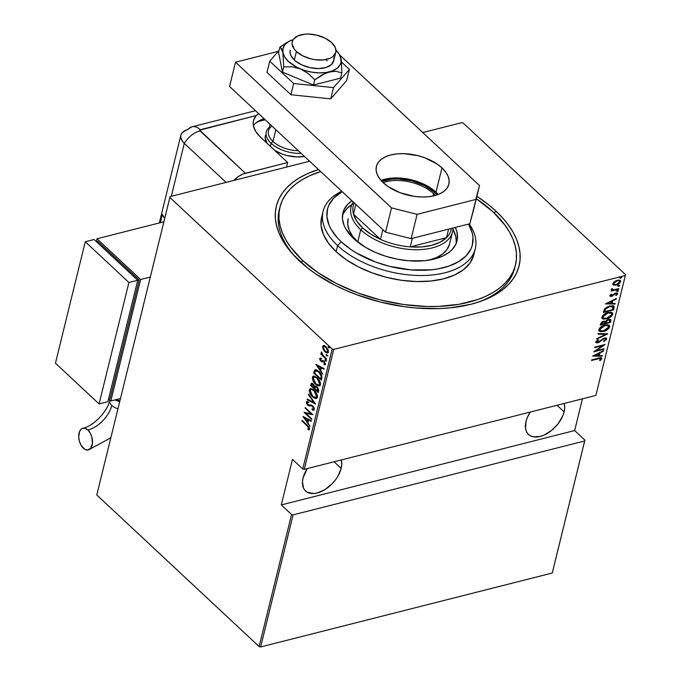 <?xml version="1.0" encoding="UTF-8"?>
<svg xmlns="http://www.w3.org/2000/svg" width="681" height="681" viewBox="0 0 681 681"><rect width="100%" height="100%" fill="white"/><g stroke="black" fill="none" stroke-linecap="round" stroke-linejoin="round"><path stroke-width="1.02" d="M279.602 208.65A121.269 66.193 13.8 0 0 296.192 257.81A121.269 66.193 -166.2 0 1 279.201 210.157L279.942 207.118A121.269 66.193 -166.2 0 1 320.674 171.561L309.557 175.817L302.177 179.69L295.707 184.117L290.225 189.037L285.782 194.417L282.411 200.188L280.155 206.309L279.023 212.719L279.04 219.35L280.197 226.143L282.487 233.038L285.892 239.95L290.37 246.828L302.373 260.219A121.269 66.193 -166.2 0 1 279.942 207.118M495.981 211.136L494.202 212.966L495.981 211.136L488.345 204.564L476.887 196.332A124.998 68.228 -166.2 0 1 495.981 211.136A124.998 68.228 -166.2 0 1 479.203 301.836A124.998 68.228 -166.2 0 1 299.436 260.959A124.998 68.228 -166.2 0 1 295.009 256.592A124.998 68.228 -166.2 0 1 318.487 169.518L306.85 173.961L299.24 177.962L292.575 182.517L286.922 187.59L282.334 193.132L278.861 199.09L276.537 205.398L275.371 212.004L275.388 218.839L276.588 225.845L278.946 232.945L282.453 240.07L287.067 247.16L292.745 254.149L307.071 267.531L315.584 273.796L334.89 285.186L345.497 290.191L356.606 294.677L379.904 301.93L403.884 306.637L415.844 307.982L439.126 308.595L450.226 307.855L470.801 304.305L480.088 301.53L488.575 298.133L496.185 294.132L502.85 289.57L508.494 284.496L513.082 278.955L516.556 273.004L518.888 266.697L520.046 260.091L520.029 253.255L518.837 246.25L516.47 239.15L512.972 232.017L508.349 224.926L502.672 217.946L495.981 211.136M341.164 468.383L334.09 461.778L341.164 468.383A24.252 14.548 -47 0 1 325.254 489.392A24.252 14.548 -47 0 1 305.548 490.95A24.252 14.548 -47 0 1 303.028 478.053A24.252 14.548 -47 0 1 307.31 468.571L303.028 478.053L302.449 481.807L303.556 488.2L305.19 490.592L307.471 492.312L313.626 493.521L317.252 492.959L324.914 489.605L332.158 483.757L335.256 480.165L337.861 476.308L341.164 468.383L341.743 464.629L341.292 459.956A24.252 14.548 -47 0 1 341.164 468.383M564.115 411.869L557.041 405.263L564.115 411.869A24.252 14.548 -47 0 1 548.196 432.878A24.252 14.548 -47 0 1 528.49 434.427A24.252 14.548 -47 0 1 525.979 421.539A24.252 14.548 -47 0 1 530.252 412.056L527.29 417.589L525.979 421.539L525.57 428.724L526.498 431.686L528.133 434.078L530.422 435.797L533.274 436.785L540.195 436.436L544.008 435.116L551.61 430.426L558.207 423.65L562.804 415.81L564.115 411.869L564.694 408.115L564.234 403.441A24.252 14.548 -47 0 1 564.115 411.869M625.328 275.49L595.866 395.423L304.279 469.337L333.733 349.413L625.328 275.49L333.733 349.413L332.2 349.021L302.747 468.954L292.49 459.377L281.304 504.919L291.562 514.495L259.12 646.558L96.787 494.976L169.867 197.43L332.2 349.021L169.867 197.43L170.088 196.596L309.608 161.235L170.088 196.596L96.787 494.976L259.12 646.558L291.562 514.495L281.304 504.919L574.653 430.554L582.451 398.819L574.653 430.554L584.911 440.122L574.653 430.554L281.304 504.919L292.49 459.377L302.747 468.954L304.279 469.337L595.866 395.423L625.55 274.656L463.216 123.065L625.55 274.656L595.866 395.423L625.328 275.49M619.957 277.874L620.68 278.206L621.668 277.439L621.276 277.073L621.668 277.439L620.953 277.116L619.957 277.874L620.817 278.163L621.634 277.21L620.382 277.363L619.948 278.01L620.417 278.248L619.523 277.465M617.948 286.046L618.671 286.378L619.659 285.611L619.267 285.245L619.659 285.611L618.944 285.288L617.948 286.046L618.952 286.284L619.625 285.382L618.374 285.543L617.939 286.122L618.408 286.42L617.514 285.645M616.714 291.093L617.437 291.417L618.425 290.659L618.025 290.285L618.425 290.659L617.701 290.327L616.714 291.093L617.718 291.323L618.391 290.421L616.875 290.804L617.301 291.442L616.279 290.685M605.418 303.922L615.011 304.041L615.156 303.445L612.083 303.411L612.738 300.755L616.237 299.053L616.382 298.457L605.418 303.922L615.011 304.041L615.156 303.445L612.083 303.411L612.738 300.755L616.237 299.053L616.382 298.457L605.418 303.922M612.134 312.613L612.738 314.316L612.381 312.8L608.133 312.426C605.46 312.928 603.392 314.486 601.927 317.108L602.319 318.606L607.443 318.699L611.708 316.069L612.772 313.498L610.585 312.153L606.388 313.013L602.957 315.329L601.868 317.533L603.06 319.04L606.575 318.955L602.123 318.393M609.052 325.143L609.657 326.854L609.299 325.331L605.06 324.965C602.387 325.458 600.319 327.025 598.854 329.638L599.237 331.145L604.362 331.238L608.627 328.6L609.691 326.037L607.503 324.684L603.306 325.552L599.884 327.867L598.795 330.268L600.319 331.664L603.502 331.485L599.05 330.923M597.697 342.271L597.875 342.747L599.527 342.007L599.152 341.649L599.527 342.007L601.178 340.628L600.761 340.245L601.178 340.628L603.085 339.087L602.719 338.738L604.149 338.602L603.749 338.227L605.588 339.393L603.545 341.198L603.928 341.598L606.677 338.908L605.937 338.014L604.302 338.057L597.969 342.22L596.862 341.862L598.497 340.134L597.986 339.785L595.832 342.22L596.777 342.875L598.701 342.466L604.149 338.602L605.613 339.24L603.545 341.198L603.928 341.598L606.643 339.129L606.201 338.729L604.549 340.577M592.598 356.095L602.2 356.223L602.345 355.627L599.263 355.584L599.918 352.937L603.426 351.226L603.57 350.63L592.598 356.095L602.2 356.223L602.345 355.627L599.263 355.584L599.918 352.937L603.426 351.226L603.57 350.63L592.598 356.095M601.834 358.717L601.391 357.814L601.834 358.717C601.434 357.593 600.353 357.406 598.599 358.155L591.661 359.909L591.525 360.453L600.25 358.385L600.753 359.057L599.561 360.411L600.276 360.538L601.834 358.717L601.17 357.763L591.661 359.909L591.525 360.453L598.361 358.725L597.927 358.325L600.787 358.938L599.561 360.411L600.276 360.538L601.834 358.717L601.681 357.993M604.038 348.723L595.96 350.775L605.077 344.501L594.811 347.106L594.675 347.65L602.77 345.599L593.636 351.873L603.902 349.268L604.038 348.723L594.632 351.107L605.077 344.501L594.811 347.106L594.675 347.65L602.77 345.599L593.636 351.873L603.902 349.268L604.038 348.723M607.682 333.877L598.122 333.622L597.978 334.209L605.724 334.311L596.897 338.61L596.752 339.206L607.716 333.741L598.122 333.622L597.978 334.209L605.724 334.311L596.897 338.61L596.752 339.206L607.682 333.877M610.499 322.436L610.848 319.883L608.482 319.491L605.554 321.406L604.115 321.143L601.706 322.096L600.225 325.033L610.499 322.436L609.58 322.147L610.499 322.436L610.695 319.687L608.482 319.491L605.554 321.406L603.545 321.253L600.523 323.841L600.225 325.033L610.499 322.436M614.058 307.94L614.024 306.424L612.934 305.769L607.767 306.697L604.609 308.961L603.306 312.502L613.572 309.898L614.058 307.94L613.615 307.531L613.138 309.489L613.572 309.898L614.058 307.94L613.828 306.186L609.844 305.99L604.481 309.131L603.306 312.502L613.572 309.898L612.653 309.617L613.615 307.531L614.058 307.94M610.508 294.771L610.84 295.418L611.844 294.345L611.291 294.124L609.921 295.631L610.976 296.456L612.798 295.843L615.352 293.639L616.688 293.698L615.701 295.214L616.305 295.409L617.616 293.92L617.361 293.034L615.82 292.975L611.368 295.86L610.866 295.333L611.844 294.345L611.291 294.124L610.006 295.409L610.057 296.235M618.663 289.195L618.791 288.642L613.258 289.842L611.853 288.744L611.487 289.757L612.398 290.268L611.155 291.093L618.663 289.195L618.229 288.787L618.663 289.195L618.791 288.642L613.726 289.825L611.853 288.744L611.461 289.348L612.398 290.268L611.155 291.093L618.663 289.195M620.119 280.291L620.629 281.662L620.374 280.478L617.369 280.189L614.543 281.517L612.866 283.628L614.219 285.262L618.084 284.343L619.906 282.947L620.689 281.347L620.204 280.342L618.578 280.002L614.271 281.73L612.866 283.628L613.666 285.118L612.951 284.59M461.684 122.682L422.765 132.548L461.684 122.682L463.216 123.065L461.684 122.682M260.653 646.95L293.094 514.879L584.681 440.956L552.248 573.027L260.653 646.95L259.12 646.558L260.653 646.95L552.248 573.027L584.681 440.956L293.094 514.879L291.562 514.495L293.094 514.879L260.653 646.95M323.254 348.008L323.186 346.442L322.598 346.586L323.271 349.634L325.373 352.154L327.374 352.954L328.378 351.983L327.774 349.055L325.05 346.042L323.747 345.633L322.811 346.084L323.083 349.251L323.586 349.132L323.083 349.251L324.905 351.754L327.587 352.92L328.378 351.983L326.105 346.85L323.39 345.667L323.977 345.514M321.858 353.039L321.517 351.941L321.194 352.307L321.662 352.188L321.194 352.307L321.815 354.392L323.603 356.044L320.989 353.626L320.862 354.171L321.423 354.026L320.862 354.171L326.437 359.381L326.574 358.836L322.471 354.733L321.517 351.941L321.185 352.843L321.815 354.392L320.989 353.626L320.862 354.171L326.437 359.381L326.574 358.836L322.811 355.184L321.755 352.341M325.075 364.641L324.309 364.761L325.39 364.122L324.122 361.236L320.921 360.598L320.334 359.245L321.134 358.921L320.751 358.095L319.627 358.759L320.368 360.683L321.73 361.756L324.165 361.96L324.735 363.271L323.884 363.909L324.309 364.761L325.22 364.505L325.433 363.731L323.671 360.879L320.802 360.479L320.317 359.432L321.134 358.921L320.751 358.095L319.653 358.589L320.47 358.07M321.832 378.134L321.781 375.699L319.866 372.439L316.81 369.936L314.792 369.945L313.711 372.958L321.355 380.092L321.832 378.134C321.951 375.291 320.972 373.06 318.904 371.443L314.792 369.945L313.711 372.958L321.355 380.092L321.832 378.134M318.274 392.622L318.742 390.102L317.704 387.693L315.839 386.153L314.75 386.348L312.613 383.599L311.277 383.514L310.638 385.497L318.274 392.622L318.691 390.937L317.005 386.927L314.75 386.348L313.303 384.127L311.583 383.335L310.638 385.497L318.274 392.622M315.465 404.071L308.527 394.078L308.382 394.674L314.009 402.624L307.301 399.066L307.157 399.662L315.499 403.935L308.527 394.078L308.382 394.674L314.009 402.624L307.301 399.066L307.157 399.662L315.465 404.071M311.813 418.917L305.812 413.307L312.851 414.695L305.216 407.561L305.079 408.106L311.098 413.733L304.041 412.337L311.685 419.462L311.813 418.917L304.85 412.388L305.829 413.307L312.851 414.695L305.216 407.561L305.079 408.106L311.098 413.733L304.041 412.337L311.685 419.462L311.813 418.917M309.165 429.711L308.289 429.856L309.54 429.158L307.225 425.191L302.066 420.373L301.938 420.918L302.5 420.773L301.938 420.918L308.416 427.149L308.731 428.485L307.778 428.979L308.289 429.856L309.566 429.013L308.782 426.791L302.066 420.373L301.938 420.918L307.02 425.659L307.574 425.514L307.02 425.659L308.765 428.383L307.778 428.979L308.289 429.856L309.497 429.66M303.011 416.559L309.974 426.417L307.889 422.663L308.536 420.007L311.2 421.42L311.345 420.824L303.036 416.423L309.974 426.417L307.889 422.663L308.536 420.007L311.2 421.42L311.345 420.824L303.011 416.559M313.166 406.251L311.77 405.927L313.107 406.268L312.579 406.404L313.566 408.838L313.175 409.247L314.154 408.685L311.958 409.017L312.213 409.911L313.745 410.251L314.35 409.579L313.652 407L311.294 405.042L308.11 404.88L307.063 403.101L307.471 402.462L308.365 402.59L308.016 401.645L306.373 401.909L306.697 403.876L308.042 405.493L311.77 405.927L313.047 406.94L313.566 408.838L311.958 409.017L312.213 409.911L313.711 410.26L314.35 409.579L312.724 405.867L307.838 404.659L307.097 402.863L307.795 402.471M310.255 392.443L309.915 389.702L309.327 389.847C309.446 392.835 310.536 395.176 312.579 396.861L314.545 398.24L316.503 398.436L317.372 397.295L317.269 395.252L314.154 390.281L312.298 388.945L310.195 388.672L309.276 390.077L309.608 392.418L311.353 395.516L312.579 396.861L313.158 396.7M315.661 384.322L317.627 385.701L319.576 385.906L320.385 384.969L320.47 383.25L317.857 378.381L314.23 376.048L312.741 376.559L312.332 378.304L314.426 382.986L315.661 384.322L319.406 385.965L320.445 384.756C320.351 381.777 319.278 379.436 317.227 377.751L313.473 376.074L312.409 377.317C312.528 380.304 313.609 382.637 315.661 384.322M315.822 364.378L322.794 374.235L320.7 370.481L321.355 367.834L324.02 369.247L324.165 368.651L315.822 364.378L322.794 374.235L320.7 370.481L321.355 367.834L324.02 369.247L324.165 368.651L315.822 364.378M325.399 360.921L326.182 360.819L325.237 359.585L325.203 360.709L325.986 360.777L325.484 359.636L325.986 360.777L325.399 360.921L326.165 360.973L325.663 359.832L324.897 359.789L325.399 360.921L326.165 360.973M326.633 355.882L327.416 355.78L326.48 354.546L326.437 355.669L327.22 355.737L326.718 354.597L327.22 355.737L326.633 355.882L327.408 355.933L326.906 354.792L326.131 354.741L326.633 355.882L327.408 355.933M328.642 347.71L329.425 347.599L328.489 346.365L328.446 347.497L329.229 347.565L328.727 346.425L329.229 347.565L328.642 347.71L329.417 347.761L328.914 346.62L328.14 346.569L328.642 347.71L329.417 347.761M552.47 572.193L584.911 440.122L552.47 572.193M515.066 266.484A121.269 66.193 -166.2 0 1 514.725 268.008A121.269 66.193 -166.2 0 1 477.585 302.364A121.269 66.193 13.8 0 0 515.066 266.484M308.289 429.856L308.876 429.711L308.365 428.834L309.14 428.553L307.778 428.979M308.553 428.698L309.319 427.668M309.276 427.557L309.14 428.553M308.365 428.834L309.242 429.702M311.302 421.011L308.536 420.007L311.302 421.011M307.923 422.526L307.284 421.624L307.923 422.526M304.603 417.836L303.939 416.9L304.603 417.836M308.272 419.411L307.761 421.505L308.272 419.411L305.079 417.717L308.272 419.411M304.492 417.862L307.684 419.556L307.174 421.65L307.761 421.505L307.174 421.65L304.492 417.862L307.684 419.556L307.174 421.65L304.492 417.862M311.668 413.588L311.098 413.733L311.668 413.588M305.65 407.97L305.079 408.106L305.65 407.97M312.647 414.508L305.812 413.307L312.647 414.508M312.8 409.766L312.656 409.247L312.8 409.766M313.566 408.838L314.154 408.013L313.864 409.068M310.281 405.919L312.358 405.774L310.281 405.919M307.071 403.246L307.735 405.229L309.574 405.816L307.735 405.229L308.135 404.897M307.097 402.863L308.365 402.59L308.016 401.645L306.322 402.062L307.182 401.467M306.85 401.492L306.322 402.062M308.953 402.445L307.676 402.709M307.208 401.45L307.088 403.297M308.042 404.795L309.574 405.816L312.971 406.089M315.15 403.441L307.157 399.662L307.786 399.33L315.15 403.441M314.486 402.505L314.009 402.624L314.486 402.505M308.859 394.546L308.382 394.674L308.859 394.546M316.597 398.394L312.579 396.861L316.325 398.496L317.372 397.295C317.269 394.308 316.197 391.975 314.154 390.281L310.391 388.613L309.327 389.847L310.706 388.562M310.783 388.528L309.838 390.17L310.383 392.775M312.851 396.402L316.461 398.402M314.469 397.73L315.133 398.087M316.988 394.342L317.201 396.248L316.469 397.381M311.413 389.464L314.341 390.443M315.958 397.491L317.167 396.436L315.695 397.593L312.715 396.308L310.119 390.553L311.081 389.523L314.562 390.69L314.018 390.826L316.58 396.589L317.167 396.436L317.082 394.648M314.154 390.29L311.379 389.481M318.41 392.06L317.644 391.345L318.41 392.06M318.376 388.698L318.214 391.2L317.627 391.354L314.784 388.698L315.243 387.268L316.878 387.472L317.627 391.354L314.026 387.957L314.792 388.681L315.243 387.268L315.975 386.961M312.162 383.19L311.558 385.659L310.638 385.497L311.226 385.344L311.515 384.152L310.928 384.305L311.907 383.326M315.78 385.948L314.75 386.348M316.171 386.842L317.252 387.14M312.698 384.127L313.558 384.356M311.736 384.935L312.315 384.229L313.711 384.552L313.175 384.688L314.001 387.966L311.558 385.684L311.736 384.935L313.175 384.688L314.128 386.195L314.094 387.6L314.682 387.446L314.001 387.966L314.588 387.821L314.001 387.966L311.558 385.684L312.545 384.263M313.762 384.535L312.324 384.782M315.243 387.268L317.406 387.336L316.878 387.472L317.789 388.851L317.823 390.545L318.41 390.392L318.478 389.064M317.465 387.319L315.831 387.123M317.627 391.354L318.41 390.392L317.627 391.354M313.337 379.913L312.988 377.163L312.409 377.317L313.779 376.031M319.678 385.863L316.248 384.178L319.542 385.863M313.856 375.997L312.92 377.64L313.464 380.236M317.55 385.199L318.214 385.557M320.07 381.811L320.283 383.718L319.551 384.85M314.494 376.933L317.423 377.912M319.04 384.961L320.24 383.905L318.768 385.063L315.788 383.778L313.192 378.015L314.162 376.993L317.644 378.151L317.091 378.295L319.653 384.05L320.24 383.905L320.155 382.118M317.235 377.751L314.452 376.951M321.492 379.53L320.725 378.806L321.492 379.53M321.389 374.661L321.662 376.976L321.287 378.67L320.7 378.815L314.299 372.813L313.711 372.958L314.299 372.813L314.613 371.537L314.026 371.69L315.38 369.792L314.792 369.945L315.601 369.638L314.75 371.034L314.639 373.128L315.439 370.941L316.256 370.6M315.286 369.681L314.792 369.945M316.776 370.447L318.938 371.468M315.439 370.941L317.491 371.009L320.223 373.699L321.134 376.082L320.7 378.815L321.287 378.67L321.466 377.938L320.879 378.083L321.466 377.938L321.721 375.929L321.134 376.082L320.7 378.815L314.631 373.145L315.439 370.941L319.312 371.843L318.768 371.979L321.134 376.082L321.721 375.929L321.517 375.001M319.355 371.835L316.027 370.787M324.113 368.838L321.355 367.834L324.113 368.838M320.734 370.353L320.096 369.442L320.734 370.353M317.423 365.654L316.759 364.718L317.423 365.654M321.091 367.229L320.572 369.323L321.091 367.229L317.899 365.535L321.091 367.229M317.312 365.688L320.504 367.374L319.985 369.468L320.572 369.323L319.985 369.468L317.312 365.688L320.504 367.374L319.985 369.468L317.312 365.688M320.751 358.095L319.653 358.589L320.819 361.168L324.02 361.815L324.709 363.501L323.884 363.909L324.309 364.761L325.399 364.624M320.334 359.245L321.134 358.921M321.721 358.776L320.921 359.091M323.203 360.658L321.466 360.913M324.309 364.761L324.897 364.616L324.514 363.85L325.229 364.65M324.709 363.501L323.884 363.909M324.539 361.679L324.02 361.815L324.539 361.679M324.599 361.662L321.73 361.756L323.441 361.475M321.73 361.756L322.317 361.611L320.819 361.168L321.177 360.794L322.82 361.645M320.708 357.968L320.317 359.381L320.24 358.436L319.653 358.589M324.028 361.33L324.462 361.543M325.288 363.348L324.709 363.773M322.794 360.624L321.866 360.896M325.424 359.653L324.897 359.789L325.424 359.653M325.663 359.832L324.897 359.789M326.752 360.828L326.19 360.939M321.764 352.281L321.917 353.243M326.659 354.614L326.131 354.741L326.659 354.614M326.906 354.792L326.131 354.741M327.995 355.788L327.433 355.899M323.96 345.642L323.186 346.442L324.548 345.497M327.85 352.809L324.905 351.754L325.22 351.37L327.961 352.801M323.722 345.616L323.135 346.748L323.398 348.459M328.251 350.06L328.097 351.617L327.101 351.932M324.36 346.425L326.199 346.935L324.233 346.493M327.306 351.966L328.276 351.192L327.033 352.086L325.041 351.209L323.288 347.225L323.909 346.518L326.514 347.259L325.978 347.395L327.689 351.345L328.31 350.383M328.668 346.442L328.14 346.569L328.668 346.442M328.914 346.62L328.14 346.569M330.004 347.608L329.442 347.727M314.018 390.826L316.401 394.486L316.614 396.402L315.882 397.534L312.971 396.538L310.298 392.596L310.076 390.741L310.825 389.617L312.409 389.711L314.018 390.826M317.091 378.295L319.602 382.381L319.61 384.229L318.963 384.995L317.389 384.884L315.788 383.778L313.379 380.058L313.158 378.202L313.907 377.078L315.209 377.07L317.091 378.295M325.22 351.37L323.756 349.498L323.262 347.361L324.045 346.501L325.799 347.233L327.246 349.089L327.74 351.081L326.948 352.103L325.399 351.515M601.391 358.308L599.833 360.13L600.276 360.538L599.842 360.138L601.391 358.308M600.37 358.402L600.787 358.938M600.353 358.529L597.927 358.317L600.31 358.206M599.459 352.639L598.829 355.176L599.263 355.584L598.829 355.176L599.459 352.639M601.808 355.618L602.2 356.223L593.16 355.703L601.808 355.618M594.598 355.525L598.795 353.482L598.429 353.141L598.284 355.576L594.224 355.184L594.598 355.525L598.795 353.482L598.284 355.576L594.598 355.525M603.477 348.868L603.902 349.268L603.477 348.868M602.336 345.199L602.77 345.599L602.336 345.199M603.655 344.858L602.685 345.522L603.655 344.858M605.154 338.585L605.588 339.393M605.154 338.985L603.715 338.193M598.063 339.725L596.454 341.249L596.888 341.658L598.497 340.134L597.986 339.785L595.849 341.853L596.037 342.603L595.603 342.194M595.849 341.853L597.875 342.747L595.866 342.364M606.175 338.108L606.643 339.129L606.448 338.295L604.302 338.057L597.969 342.22L596.888 341.658M596.743 341.828L596.454 341.249L597.535 341.811M604.285 340.738L606.047 339.138L606.09 337.963M596.454 341.249L597.595 340.032M596.02 342.407L597.85 342.22M604.004 338.142L605.179 338.704M606.72 333.724L605.656 334.243L606.72 333.724M605.29 333.903L598.071 333.809L605.29 333.903M599.85 330.268L599.476 328.94L599.91 329.34L604.924 325.509L608.261 325.79L608.601 327.144L603.068 331.077L603.502 331.485C606.141 330.983 608.193 329.434 609.657 326.854L609.223 326.446L607.537 328.812M598.71 330.634L600.616 331.358L603.494 330.966M607.401 328.923L609.069 326.889L608.959 325.024M604.83 325.016L607.818 325.382L604.89 325.007M600.727 327.084L599.476 328.94L601.042 326.803M603.281 331.026L600.131 330.506L599.91 329.34L600.753 327.91L604.924 325.509L604.507 325.118L607.827 325.382L608.55 327.323L606.456 329.681L603.63 330.94L600.259 330.643L599.476 328.94L600.072 330.43M606.081 320.785L606.252 321.577L605.818 321.177L605.409 322.351L605.852 322.76L606.252 321.577L608.354 320.036L609.691 320.181L609.58 322.156L605.758 323.126L605.409 322.351L605.758 323.126L604.711 323.381L605.75 323.117L605.409 322.351L606.235 320.606M601.408 324.216L600.361 324.479L601.408 324.216M610.44 319.517L610.908 320.742L610.474 320.342L610.057 322.028L610.414 319.474M608.124 319.585L609.282 319.806M601.161 323.066L601.629 322.156L600.982 323.815L601.161 323.066L601.595 323.475L601.161 323.066M603.162 321.347L604.456 321.926M601.417 324.224L603.426 321.798L603.017 321.415L604.728 321.917L604.702 323.39L601.417 324.224L600.982 323.815L601.417 324.224L602.566 322.147L604.822 322.045L604.702 323.39L601.417 324.224M604.43 321.764L603.289 321.33M609.393 320.019L609.878 320.623L609.58 322.156L605.758 323.126L606.439 321.287L608.354 320.036L607.946 319.661L609.393 320.019L608.201 319.576M602.932 317.729L602.557 316.401L602.991 316.81L607.997 312.971L611.342 313.26L611.674 314.605L606.141 318.546L606.575 318.955C609.223 318.444 611.274 316.903 612.738 314.316L612.304 313.907L610.61 316.282M601.791 318.104L603.698 318.827L606.575 318.427M610.474 316.393L612.151 314.358L612.032 312.485M607.912 312.485L611.053 313.013M603.8 314.554L602.557 316.401L604.124 314.273M606.362 318.487L603.545 318.282L602.966 317.474L603.306 316.069L605.154 314.239L607.997 312.971L607.58 312.579L610.585 312.851L611.487 313.422L611.674 314.605L609.538 317.15L606.711 318.41L603.34 318.112L602.557 316.401L603.145 317.891M611.087 313.064L607.963 312.477M604.49 311.685L603.443 311.949L604.49 311.685M613.572 305.999L613.615 307.531L613.232 305.65M613.734 306.705L613.581 306.016M605.835 307.795L604.166 310.834L604.498 311.694L605.375 309.208L609.708 306.535L613.019 307.131L612.653 309.617L604.498 311.694L604.056 311.285L604.464 309.829L605.877 307.769M609.529 306.067L612.389 306.365M611.249 305.905L612.074 306.127M609.708 306.535L612.747 306.697L612.653 309.617L604.498 311.694L605.801 308.655L609.708 306.535M612.585 306.722L609.274 306.127M612.27 300.457L611.649 303.002L612.083 303.411L611.649 303.002L612.27 300.457M614.628 303.437L615.011 304.041L605.979 303.522L614.628 303.437M607.409 303.351L611.615 301.3L611.249 300.959L611.095 303.394L607.043 303.002L607.409 303.351L611.615 301.3L611.095 303.394L607.409 303.351M617.216 292.958L617.65 293.809L615.82 292.975L611.683 295.818L610.568 294.694M611.683 295.818L610.84 295.418M613.641 294.294L614.024 294.762L614.969 293.851L614.594 293.502L615.726 293.511L615.326 293.136L616.722 294.056L615.701 295.214L616.305 295.409L615.913 295.052L616.305 295.409L617.65 293.809L617.497 293.128M617.65 293.809L617.216 293.4L615.871 295.001M616.305 293.545L616.722 294.056M616.288 293.647L615.292 293.102M609.921 295.631L611.589 296.346L611.155 295.946L611.589 296.346L612.798 295.843L612.406 295.477L612.798 295.843L614.024 294.762L613.317 294.643M609.75 295.912L611.155 295.946L609.912 295.988M613.3 294.66L613.811 294.115M615.488 293.068L616.254 293.298M616.296 294.677L617.131 292.796M618.425 290.659L617.701 290.327M616.492 291.025L617.99 290.251L616.995 291.008L617.437 291.417M615.318 289.519L612.389 290.259L611.964 289.859L612.398 290.268L615.318 289.519M611.623 289.944L611.189 289.544M611.461 289.348L612.398 290.268M612.134 288.446L612.347 289.365M611.913 288.931L612.364 289.212M619.659 285.611L618.944 285.288M617.735 285.986L619.225 285.211L618.237 285.969L618.671 286.378M612.704 284.403L613.666 285.118L616.169 285.092L620.629 281.662L620.195 281.253L619.267 282.76M615.947 284.632L616.169 285.092L613.666 285.118M612.84 284.513L616.041 284.598L614.194 284.454L613.785 283.398L617.241 280.734L616.833 280.351L619.48 280.938L619.71 281.9L616.305 284.547L614.015 284.317L613.351 282.99L613.93 282.002M619.191 282.828L620.153 281.415L620.05 280.189M617.046 280.274L618.552 280.274M618.944 280.453L619.31 281.032M613.607 283.943L613.351 282.99L613.785 283.398L615.769 281.321L618.995 280.674L619.744 281.44L619.157 282.887L616.067 284.607M613.819 282.121L613.351 282.99L613.836 284.088M619.225 280.768L617.139 280.257M621.668 277.439L620.953 277.116M619.736 277.814L621.234 277.031L620.246 277.797L620.68 278.206M612.508 306.527L613.019 307.131M302.747 468.954L332.2 349.021L333.733 349.413L304.279 469.337L302.747 468.954M337.597 245.594L341.275 241.815A74.629 40.732 -166.2 0 1 342.194 191.659L333.801 198.009L328.991 204.87L327.604 208.641L326.923 216.669L329.042 225.088L331.136 229.344L337.282 237.746L341.275 241.815L350.919 249.476L356.469 253L375.41 261.947L389.319 266.271L410.779 269.889L431.303 269.804L437.628 268.952L449.128 266.033L458.739 261.615L466.093 255.869L470.903 248.999L472.291 245.237L472.972 237.209L472.256 233.03L468.502 224.092A74.629 40.732 -166.2 0 1 434.836 269.387A74.629 40.732 -166.2 0 1 341.275 241.815L337.597 245.594A78.358 42.775 -166.2 0 1 323.109 211.28A78.358 42.775 -166.2 0 1 341.777 191.267A78.358 42.775 13.8 0 0 337.597 245.594L336.108 251.664L337.597 245.594A78.358 42.775 13.8 0 0 438.096 274.196A78.358 42.775 13.8 0 0 469.209 223.913A78.358 42.775 -166.2 0 1 475.295 248.667A78.358 42.775 -166.2 0 1 418.423 275.49A78.358 42.775 -166.2 0 1 337.597 245.594M452.542 231.804A52.241 28.517 -166.2 0 1 414.627 249.689A52.241 28.517 -166.2 0 1 360.743 229.761L357.763 241.9L358.972 242.998A52.241 28.517 -166.2 0 1 357.763 241.9L360.743 229.761A52.241 28.517 -166.2 0 1 351.081 206.888A52.241 28.517 -166.2 0 1 353.226 201.959A52.241 28.517 13.8 0 0 360.743 229.761A52.241 28.517 13.8 0 0 417.896 249.697A52.241 28.517 13.8 0 0 452.993 228.024A52.241 28.517 -166.2 0 1 452.542 231.804L449.562 243.951A52.241 28.517 -166.2 0 1 428.817 260.159L436.802 257.435L442.769 253.86L447.042 249.425L449.469 244.3M455.359 227.42A58.77 32.075 -166.2 0 1 457.019 240.955A58.77 32.075 -166.2 0 1 414.363 261.078A58.77 32.075 -166.2 0 1 353.745 238.648L345.761 228.833L344.109 225.479L342.441 218.848L342.977 212.532L344.075 209.561L347.863 204.155L351.915 200.742A58.77 32.075 -166.2 0 0 342.875 212.923A58.77 32.075 -166.2 0 0 353.745 238.648L365.706 247.458L375.401 252.396L386.033 256.345L397.202 259.172L408.472 260.763L424.638 260.695L434.316 259.027L442.667 256.124L449.375 252.106L452.031 249.714L455.819 244.317L457.462 238.239L456.891 231.736L455.359 227.42M456.304 243.194A58.77 32.075 13.8 0 0 452.933 229.454L455.776 236.29L456.347 242.794M476.308 198.699A121.269 66.193 -166.2 0 1 493.053 211.876A121.269 66.193 -166.2 0 1 515.474 264.969A121.269 66.193 -166.2 0 1 427.464 306.493A121.269 66.193 -166.2 0 1 302.373 260.219L301.683 263.002L302.373 260.219L318.036 272.672L336.763 283.713L357.831 292.932L380.441 299.963L403.705 304.535L426.74 306.476L437.892 306.433L458.934 304.313L477.628 299.58L485.859 296.278L493.24 292.396L499.709 287.978L505.191 283.049L509.635 277.678L513.006 271.898L515.27 265.777L516.394 259.376L516.377 252.736L515.219 245.943L512.929 239.057L509.524 232.144L505.047 225.258L493.053 211.876L476.308 198.699M323.109 211.28L321.611 217.358A78.358 42.775 13.8 0 0 336.108 251.664A78.358 42.775 13.8 0 0 416.934 281.568A78.358 42.775 13.8 0 0 473.806 254.737L475.295 248.667M473.67 255.256L470.035 262.943L463.616 269.599L454.67 274.962L443.527 278.835L430.63 281.057L416.466 281.551L401.586 280.3L386.553 277.346L371.945 272.8L358.334 266.85L346.229 259.708L336.108 251.664L328.353 243.015L323.262 234.102L321.032 225.258L321.747 216.83M351.83 204.615A58.77 32.075 13.8 0 0 342.466 215.23M352.528 204.181L346.74 208.709L342.952 214.115M348.102 219.035A52.241 28.517 -166.2 0 0 357.763 241.9L352.588 236.137L349.2 230.195L347.71 224.304L348.187 218.686M435.355 195.456A34.518 18.838 13.8 0 0 433.567 193.642L434.674 192.51A35.633 19.451 -166.2 0 1 437.006 194.945L434.674 192.51L433.567 193.642A34.518 18.838 -166.2 0 1 435.355 195.456M432.98 196.034L433.567 193.642L432.98 196.034M451.375 228.433A50.368 27.495 -166.2 0 1 446.506 237.678A50.368 27.495 -166.2 0 1 410.226 246.88L421.479 246.931L431.643 245.339L440.147 242.198L446.506 237.678L410.226 246.88A50.368 27.495 -166.2 0 1 380.475 239.354A50.368 27.495 -166.2 0 1 362.581 227.871L370.643 234.068L380.475 239.354L353.49 214.149L356.759 221.104L362.581 227.871L360.743 229.761L362.581 227.871A50.368 27.495 -166.2 0 1 353.49 214.149A50.368 27.495 -166.2 0 1 354.282 202.947M451.452 228.407L451.103 229.846A50.368 27.495 13.8 0 1 446.506 237.678L448.609 229.131L446.506 237.678L410.226 246.88A50.368 27.495 13.8 0 1 380.475 239.354L382.867 229.633L380.475 239.354L353.49 214.149L355.874 204.436L353.49 214.149A50.368 27.495 13.8 0 1 353.269 205.815L354.026 202.708M410.226 246.88L412.32 238.333L410.226 246.88M381.922 181.41L391.686 179.146L398.13 178.916L411.733 180.831L424.569 185.607L434.674 192.51A35.633 19.451 -166.2 0 0 381.922 181.41M383.156 182.636A34.518 18.838 -166.2 0 1 433.567 193.642A34.518 18.838 13.8 0 0 383.156 182.636M304.433 156.4A26.116 14.258 -166.2 0 1 274.622 150.331L282.181 154.034L287.05 155.549L297.018 156.953L304.433 156.4M257.605 121.695L265.207 119.762L257.605 121.695M265.445 135.374L265.207 138.183L267.105 143.316A26.116 14.258 -166.2 0 1 265.403 135.553M294.345 60.022L296.431 51.518A22.388 12.224 -166.2 0 1 292.294 41.711A22.388 12.224 -166.2 0 1 308.544 34.05A22.388 12.224 -166.2 0 1 331.638 42.597A22.388 12.224 -166.2 0 1 335.776 52.394A22.388 12.224 -166.2 0 1 319.525 60.064A22.388 12.224 -166.2 0 1 296.431 51.518L294.345 60.022M270.085 124.325L268.484 130.837A24.252 13.237 13.8 0 0 272.97 141.452L271.132 143.342A26.116 14.258 13.8 0 0 301.079 153.268A26.116 14.258 -166.2 0 1 271.132 143.342L270.383 146.381L271.132 143.342A26.116 14.258 -166.2 0 1 266.297 131.91A26.116 14.258 -166.2 0 1 269.37 127.211A26.116 14.258 13.8 0 0 271.132 143.342L272.97 141.452A24.252 13.237 -166.2 0 1 271.906 126.028M272.97 141.452L275.856 129.713L272.97 141.452A24.252 13.237 13.8 0 0 298.346 150.714A24.252 13.237 -166.2 0 1 272.97 141.452M296.431 51.518L302.781 55.859L310.842 58.855L315.141 59.698L323.441 59.919L330.311 58.174L332.864 56.642L335.742 52.548L335.946 50.139L335.307 47.61L331.638 42.597L325.288 38.255L317.227 35.259L308.672 34.05L304.628 34.195L297.759 35.94L293.375 39.37L292.328 41.567L292.123 43.976L294.218 49.049L296.431 51.518M438.241 194.494A37.31 20.37 13.8 0 0 435.993 192.178L441.96 167.884A37.31 20.37 -166.2 0 1 448.864 184.228A37.31 20.37 -166.2 0 1 421.777 196.996A37.31 20.37 -166.2 0 1 383.292 182.763L388.11 186.594L400.351 192.825L414.465 196.4L421.556 196.996L428.298 196.758L434.444 195.702L439.747 193.855L444.012 191.301L447.068 188.135L448.796 184.474L449.137 180.456L448.072 176.251L445.655 172.004L441.96 167.884L437.142 164.053L424.893 157.822L417.938 155.66L403.688 153.651L396.946 153.889L390.809 154.953L385.506 156.792L381.241 159.345L378.185 162.512L376.457 166.173L376.108 170.19L377.172 174.396L379.598 178.643L383.292 182.763A37.31 20.37 -166.2 0 1 376.389 166.419A37.31 20.37 -166.2 0 1 403.467 153.651A37.31 20.37 -166.2 0 1 441.96 167.884L435.993 192.178L431.175 188.348L425.412 184.943L411.971 179.946L397.73 177.945L390.979 178.175L381.037 180.439A37.31 20.37 13.8 0 1 435.993 192.178L438.241 194.494M473.567 209.85L469.813 223.76L411.145 238.631L385.565 232.161L229.557 86.478L235.524 62.192L278.274 51.356L235.524 62.192L391.532 207.875L235.524 62.192L229.557 86.478L385.565 232.161L391.532 207.875L385.565 232.161L411.145 238.631L417.112 214.345L391.532 207.875L417.112 214.345L475.781 199.465L417.112 214.345L411.145 238.631L469.813 223.76L479.535 185.564L475.781 199.465L479.535 185.564L339.964 55.221L479.535 185.564L473.567 209.85M346.638 80.613L349.396 69.385L341.479 61.997L349.396 69.385L346.638 80.613L330.736 98.856L290.898 94.744L266.969 72.399L269.727 61.162L266.969 72.399L290.898 94.744L293.656 83.508L290.898 94.744L330.736 98.856L333.494 87.619L330.736 98.856L346.638 80.613M286.02 42.963L285.101 43.524L286.02 42.963M279.023 50.488L269.727 61.162L293.656 83.508L333.494 87.619L349.396 69.385L333.494 87.619L293.656 83.508L269.727 61.162L279.023 50.488M333.733 57.808A22.388 12.224 -166.2 0 1 333.69 60.898A22.388 12.224 -166.2 0 1 311.753 67.998A22.388 12.224 -166.2 0 1 290.157 53.305L290.217 50.173M289.8 40.945A29.853 16.293 -166.2 0 1 293.205 39.617L289.016 41.354L285.092 44.418L283.007 48.24L282.896 52.556A29.853 16.293 -166.2 0 1 289.8 40.945L279.84 47.168L281.559 48.7L282.896 52.556L283.747 66.9L291.928 66.789L300.347 68.858L308.118 73.497L314.75 79.771L325.714 73.114L332.898 71.284L336.15 71.352L341.853 72.901L340.568 78.136L341.853 72.901L341.436 61.494L340.398 56.276L338.346 52.871A29.853 16.293 -166.2 0 1 341.002 58.557L339.129 54.029L335.418 49.611M287.11 42.333L279.84 47.168L278.555 52.403L279.84 47.168L280.734 47.704L284.76 57.085L288.48 61.503L296.942 67.291L303.956 70.203L311.506 72.109L319.091 72.893L326.19 72.492L332.319 70.943L337.052 68.338L340.083 64.865L340.883 62.873L341.002 58.557A29.853 16.293 -166.2 0 1 329.4 71.854L336.15 71.352L341.853 72.901L341.436 61.494L339.666 54.693M283.747 66.9L282.462 72.143L278.555 52.403L282.462 72.143L283.747 66.9L291.928 66.789L300.347 68.858L308.118 73.497L314.75 79.771L313.464 85.006L282.462 72.143L313.464 85.006L314.75 79.771L322.002 74.944L329.4 71.854A29.853 16.293 -166.2 0 1 300.347 68.858A29.853 16.293 -166.2 0 1 282.896 52.556L283.747 66.9M340.568 78.136L313.464 85.006L340.568 78.136M333.809 60.26L331.477 64.55L326.165 67.462L318.682 68.568L310.187 67.691L301.947 64.967L295.239 60.805L291.068 55.851L290.157 53.305A22.388 12.224 -166.2 0 1 290.208 50.215L290.191 50.258M326.267 60.022L327.161 60.813M335.937 50.113A29.853 16.293 -166.2 0 1 338.346 52.871M182.21 132.684A18.659 10.181 13.8 0 0 184.313 143.376A18.659 10.181 -166.2 0 1 180.865 135.213A18.659 10.181 -166.2 0 1 188.075 129.475A18.659 10.913 75.8 0 1 191.991 126.802A18.659 10.913 75.8 0 1 200.308 129.705A1.558 0.851 -166.2 0 0 199.993 130.863A18.659 11.194 133 0 0 184.313 143.376L182.465 141.325L180.72 137.094L180.899 135.085L182.346 132.531L180.899 135.085L180.72 137.094L182.465 141.325L184.313 143.376A18.659 11.194 -47 0 1 199.993 130.863L245.381 173.246A18.659 11.194 -47 0 0 233.787 180.456L238.852 176.226L243.219 173.936L287.671 162.521L286.556 167.075L287.671 162.521L260.397 137.051L255.707 131.467L253.392 125.747L253.179 122.963L253.604 120.299L256.337 115.498L199.712 130.173L245.381 173.246L287.671 162.521L260.397 137.051A37.31 20.37 -166.2 0 1 253.494 120.716A37.31 20.37 -166.2 0 1 256.337 115.498L258.559 113.557L256.337 115.498L200.308 129.705A18.659 10.913 -104.2 0 0 192.042 126.785M184.313 143.376L226.101 182.397L184.313 143.376L226.101 182.397L184.313 143.376L171.314 196.29L184.313 143.376M256.107 122.75L264.143 118.775A37.31 20.37 13.8 0 0 253.349 125.508M162.367 214.421A18.659 10.181 13.8 0 0 164.734 218.337L162.367 214.421L160.333 222.713L162.367 214.421M83.371 448.226A11.194 6.546 75.8 0 1 78.69 436.674A11.194 6.546 75.8 0 1 82.895 428.264A11.194 6.546 75.8 0 1 87.84 430.009A24.278 14.565 133 0 0 111.786 405.416A11.194 6.112 -166.2 0 1 109.701 400.556A11.194 6.112 -166.2 0 1 109.862 400.062L109.718 400.513A11.194 6.112 13.8 0 0 111.786 405.416A11.194 6.112 13.8 0 0 117.949 408.796A11.194 6.112 -166.2 0 1 111.786 405.416A24.278 14.565 -47 0 1 87.84 430.009L90.181 433.048L91.816 436.998L92.463 443.34L90.794 448.251L87.381 450.09L84.691 449.247L81.03 445.195L79.396 441.237L78.698 436.955L79.626 431.345L81.405 428.979L82.563 428.358L85.168 428.366L87.84 430.009A11.194 6.546 75.8 0 1 92.522 441.56A11.194 6.546 75.8 0 1 88.317 449.979A11.194 6.546 75.8 0 1 83.371 448.226M110.824 400.956L108.585 398.862L110.824 400.956L120.477 398.504L110.824 400.956L140.652 279.508L110.824 400.956M96.319 241.593L97.008 238.759L140.652 279.508L97.008 238.759L163.883 221.81L97.008 238.759L96.319 241.593M110.101 398.419L139.188 280.01L97.732 241.295L139.188 280.01L137.681 280.393L139.188 280.01L110.101 398.419L108.602 398.802L110.101 398.419M150.305 277.065L140.652 279.508L150.305 277.065M96.37 241.644L97.732 241.295L96.37 241.644M137.715 280.257L128.913 282.487L85.278 241.738L94.08 239.508L137.715 280.257L107.887 401.696L99.085 403.927L107.887 401.696L137.715 280.257L128.913 282.487L99.085 403.927L128.913 282.487L85.278 241.738L55.45 363.177L99.085 403.927L55.45 363.177L85.278 241.738L94.08 239.508L137.715 280.257M116.187 399.594A26.116 14.258 13.8 0 0 119.924 400.777M119.788 401.305L115.319 399.815M307.965 428.936L308.553 428.783M316.325 398.496L316.912 398.351M311.081 389.523L311.668 389.379M315.695 397.593L316.282 397.449M319.406 385.965L319.993 385.812M314.162 376.993L314.75 376.84M318.768 385.063L319.355 384.918M320.657 358.93L321.245 358.776M324.326 363.892L324.914 363.748M323.109 361.492L323.696 361.347M327.587 352.92L328.174 352.767M323.909 346.518L324.496 346.374M327.033 352.086L327.621 351.941M600.259 330.643L599.825 330.234M610.695 319.687L610.261 319.278M604.728 321.917L604.285 321.509M609.691 320.181L609.248 319.772M611.342 313.26L610.908 312.851M603.34 318.112L602.898 317.704M613.828 306.186L613.394 305.778M610.917 295.724L610.474 295.316M619.48 280.938L619.046 280.529M614.015 284.317L613.572 283.909M515.466 265.003L514.725 268.008M333.673 60.941L335.776 52.411M255.494 110.705L191.991 126.802L182.304 132.582M159.311 222.968L180.865 135.213M82.852 428.272C93.016 426.383 107.7 411.435 109.718 400.513M119.72 401.603L114.8 399.943M110.833 437.789L88.377 449.962"/></g></svg>
